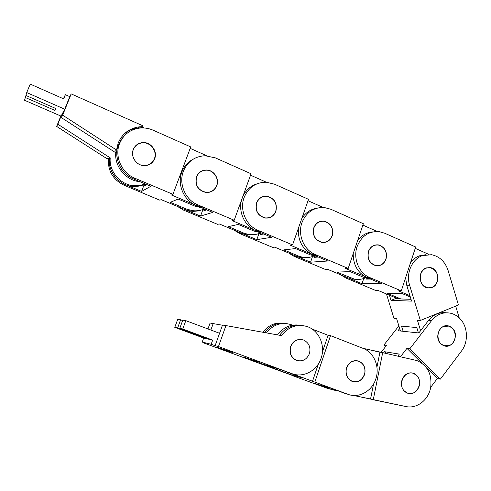 <?xml version="1.0" encoding="UTF-8"?>
<svg xmlns="http://www.w3.org/2000/svg" width="491" height="491" viewBox="0 0 491 491"><rect width="100%" height="100%" fill="white"/><g stroke="black" fill="none" stroke-linecap="round" stroke-linejoin="round"><path stroke-width="0.74" d="M301.707 339.52C296.503 339.017 292.796 341.374 290.58 346.591C289.039 352.753 290.838 357.27 295.975 360.148L297.675 360.701M321.12 358.197C317.168 370.674 303.321 378.125 291.869 373.633L218.464 346.548L225.958 325.588L281.533 335.617C288.518 326.656 297.092 323.649 307.268 326.607C319.052 330.504 325.643 345.652 321.12 358.197M268.663 365.672L274.168 368.729L259.929 363.303L270.854 366.268L288.162 372.368M269.412 366.795L267.951 365.482M204.096 337.415L203.992 337.716L177.632 327.957L180.62 319.788L182.627 320.543M203.121 342.38L203.004 342.693L206.03 343.448L202.218 342.049L203.661 338.053L212.664 340.11L182.756 329.025L185.807 320.654L182.775 320.15L179.761 328.399L206.361 338.256L203.992 337.716M207.957 328.945L210.08 323.06L222.454 325.226M203.661 338.053L174.778 327.362L177.73 319.31L180.62 319.788M174.778 327.362L177.632 327.957M179.761 328.399L182.756 329.025M185.807 320.654L219.563 333.291L215.113 345.713L211.173 344.265L212.664 340.11M210.854 330.032L213.186 323.557M264.539 332.548C270.136 325.367 277.163 322.342 285.627 323.483C277.163 322.342 270.136 325.367 264.539 332.548M283.663 323.238C275.298 322.151 268.344 325.146 262.808 332.235M203.004 342.693L293.765 375.946M202.218 342.049L211.173 344.265M255.817 361.425L243.401 356.957L259.401 362.315L255.817 361.425L255.989 360.934M229.628 351.777L217.016 347.229L232.869 352.538L229.628 351.777L229.8 351.286M225.958 325.588L222.515 325.042L219.563 333.291M301.75 325.453C292.808 324.275 285.424 327.546 279.594 335.267C285.424 327.546 292.808 324.275 301.75 325.453M215.113 345.713L218.464 346.548M149.816 164.129L148.976 164.73M133.349 149.608C130.33 156.666 136.523 165.706 144.213 165.571C149.068 165.418 152.462 163.141 154.383 158.734C157.501 151.412 150.688 142.095 142.685 142.832C138.241 143.255 135.129 145.514 133.349 149.608M71.189 93.904L69.771 96.641L65.377 94.689L63.689 98.881L30.203 84.09L26.735 92.572L64.726 109.211L61.35 117.619L115.778 152.769L116.797 151.829L115.495 150.983L116.52 150.025L62.652 115.176L71.189 93.904L142.586 125.665L142.2 126.66L139.364 126.819C129.311 128.261 122.253 133.669 118.196 143.034L116.52 150.025M107.142 158.796L108.051 157.949L109.29 158.746L110.223 157.887L57.828 124.229L56.661 126.42L107.142 158.796M26.735 92.572L25.913 95.463L55.735 108.486L54.839 110.377L55.618 108.437M54.839 110.377L25.329 97.519L26.127 95.561M25.329 97.519L24.55 100.262L61.074 116.14L64.726 109.211L69.771 96.641M60.835 116.036L56.661 126.42M57.828 124.229L61.074 116.14M109.29 158.746C107.916 172.384 119.73 185.868 133.27 186.396C137.578 186.648 141.617 185.844 145.391 183.978M145.232 183.91L139.935 185.451L134.356 185.739C120.725 185.199 108.836 171.623 110.223 157.887M62.652 115.176L61.35 117.619M65.377 94.689L63.388 98.746M115.778 152.769C114.385 166.756 126.181 180.688 140.027 181.707M123.499 134.644C127.654 130.833 132.545 128.593 138.186 127.93L141.009 127.77L142.2 126.66M141.85 126.985L144.066 127.967M135.117 179.632C122.811 174.403 116.705 165.136 116.797 151.829M135 146.508L135.804 145.852M364.77 373.258C365.513 367.575 363.549 363.586 358.884 361.296C352.679 359.817 348.481 362.462 346.296 369.232C345.547 374.774 347.407 378.727 351.881 381.096L351.384 381.041L351.887 381.102C358.227 382.796 362.53 380.187 364.77 373.258C365.513 367.575 363.549 363.586 358.884 361.296C352.679 359.817 348.481 362.462 346.296 369.232C345.547 374.774 347.407 378.727 351.881 381.096C358.227 382.796 362.53 380.187 364.77 373.258M355.644 360.572L356.135 360.732L355.644 360.572M401.613 381.298C403.676 374.645 407.683 371.982 413.637 373.32C418.24 375.517 420.186 379.475 419.48 385.196C417.375 391.978 413.281 394.617 407.192 393.095C402.761 390.824 400.895 386.89 401.613 381.298C403.676 374.645 407.683 371.982 413.637 373.32C418.24 375.517 420.186 379.475 419.48 385.196C417.375 391.978 413.281 394.617 407.192 393.095C402.761 390.824 400.895 386.89 401.613 381.298M332.364 389.762L328.326 388.436L324.999 386.497L328.326 388.436L338.637 391.069L332.364 389.762M340.386 391.714L345.431 393.573L340.386 391.714M406.892 392.966L407.315 392.978L406.892 392.966M329.786 389.032L326.018 387.767L322.716 385.84L326.018 387.767L329.786 389.032L313.209 383.109L330.609 388.105L347.929 394.291L291.869 373.633M406.014 406.56L353.557 395.47L370.558 398.993L373.577 383.95L370.558 398.993L373.258 399.766L382.685 352.648L417.025 360.621C427.686 365.494 432.227 374.498 430.65 387.632C428.496 399.975 416.847 409.052 406.014 406.56L373.258 399.766L382.685 352.648L417.025 360.621C427.686 365.494 432.227 374.498 430.65 387.632C428.496 399.975 416.847 409.052 406.014 406.56M362.892 348.297L382.685 352.648L379.942 352.2L376.941 367.164L379.942 352.2L362.892 348.297M347.972 394.31L343.97 392.972L347.972 394.31M416.577 375.382L413.594 373.467C404.799 369.619 397.084 384.6 404.553 391.174L407.248 392.953C416.123 397.121 424.064 382.041 416.577 375.382L413.594 373.467C404.799 369.619 397.084 384.6 404.553 391.174L407.248 392.953C416.123 397.121 424.064 382.041 416.577 375.382M440.703 343.7C433.743 337.342 440.212 323.133 448.706 325.981L452.481 328.233C459.459 334.678 452.788 348.978 444.195 345.842L440.703 343.7C433.743 337.342 440.212 323.133 448.706 325.981L452.481 328.233C459.459 334.678 452.788 348.978 444.195 345.842L440.703 343.7M384.521 351.709L386.331 353.483L384.521 351.709L399.324 354.097L397.771 356.104L399.324 354.097L384.521 351.709L383.618 352.863L384.521 351.709M418.835 332.972L397.98 330.738L399.674 328.571L397.98 330.738L418.835 332.972L428.539 320.414L418.835 332.972M443.95 345.762L444.33 345.725L443.95 345.762M446.153 312.779C439.255 311.975 433.387 314.522 428.539 320.414C433.387 314.522 439.255 311.975 446.153 312.779M386.534 345.382L381.065 352.385L386.534 345.382L383.937 345.007L386.534 345.382M385.57 346.615L383.937 345.007L398.864 325.938L383.937 345.007L385.57 346.615M461.485 351.047L440.378 379.126L437.321 378.512L430.711 387.295L437.321 378.512L426.532 367.796L437.321 378.512L440.378 379.126L409.838 348.77L431.546 320.648C436.935 314.172 443.391 311.717 450.916 313.289C454.298 314.16 457.281 315.909 459.864 318.536C467.898 326.478 468.666 341.853 461.485 351.047L440.378 379.126L409.838 348.77L431.546 320.648C436.935 314.172 443.391 311.717 450.916 313.289C454.298 314.16 457.281 315.909 459.864 318.536C467.898 326.478 468.666 341.853 461.485 351.047M400.478 356.724L406.947 348.352L409.838 348.77L406.947 348.352L421.763 363.07L406.947 348.352L400.478 356.724M443.741 326.454C435.836 329.222 436.204 343.725 444.238 345.701L449.474 345.412C457.446 342.515 456.845 327.884 448.682 326.128L443.741 326.454C435.836 329.222 436.204 343.725 444.238 345.701L449.474 345.412C457.446 342.515 456.845 327.884 448.682 326.128L443.741 326.454M431.963 287.493L427.391 287.867C418.559 286.468 417.516 270.744 426.071 268.012L430.312 267.613C439.285 268.749 440.599 284.627 431.963 287.493L427.391 287.867C418.559 286.468 417.516 270.744 426.071 268.012L430.312 267.613C439.285 268.749 440.599 284.627 431.963 287.493M427.52 287.892L427.913 287.812L427.52 287.892M399.87 298.933L398.87 298.418L396.194 298.338L391.014 300.363L389.431 295.208L391.014 300.363L411.575 301.112L391.014 300.363L396.194 298.338L398.87 298.418L397.728 298.866L411.016 299.295L397.728 298.866L398.87 298.418L399.87 298.933M403.117 331.29L401.534 326.122L416.81 327.583L418.442 332.929L416.81 327.583L401.534 326.122L403.117 331.29M406.744 285.277L411.575 301.112L406.744 285.277L405.609 277.71L406.744 285.277L409.629 285.277C405.775 273.444 411.918 259.248 422.334 255.633L431.466 254.706C439.568 256.4 445.104 261.623 448.068 270.381L458.453 305.003L420.351 320.463L409.629 285.277C405.775 273.444 411.918 259.248 422.334 255.633L431.466 254.706C439.568 256.4 445.104 261.623 448.068 270.381L458.453 305.003L420.351 320.463L409.629 285.277L406.744 285.277M419.382 255.829C415.957 257.137 413.041 259.328 410.629 262.409C413.041 259.328 415.957 257.137 419.382 255.829L425.973 254.682L419.382 255.829M396.611 318.591L400.423 331.002L396.611 318.591L393.966 318.383L396.611 318.591M455.691 306.126L459.226 317.91L455.691 306.126M386.46 293.968L393.966 318.383L386.46 293.968M420.597 330.695L417.405 320.23L420.351 320.463L417.405 320.23L420.597 330.695M309.398 353.704C310.938 347.358 309.011 342.804 303.622 340.03C297.773 338.459 293.495 340.662 290.782 346.634C289.242 352.796 291.04 357.313 296.183 360.198C302.198 362.02 306.605 359.854 309.398 353.704M346.523 367.814C349.138 361.873 353.268 359.645 358.927 361.149C364.156 363.849 366.028 368.354 364.543 374.664C361.867 380.764 357.626 382.962 351.82 381.243C346.799 378.444 345.038 373.97 346.523 367.814M358.927 361.149L356.159 360.572M266.472 332.898C273.162 324.557 281.318 321.789 290.948 324.588L292.446 325.165M291.206 373.774L290.887 374.707L274.561 368.612L270.645 366.212M285.062 371.306L302.837 378.064L290.887 374.707M299.578 325.195C290.672 323.98 283.307 327.209 277.483 334.887M351.851 381.255L352.36 381.286M293.71 376.106L327.362 388.32M312.092 329.044L328.08 335.292L330.529 335.641L363.15 348.401C374.056 352.403 380.009 366.869 375.811 378.948C372.061 391.186 358.853 398.594 347.929 394.291M312.46 381.409L318.389 363.905M322.434 351.967L328.08 335.292M330.529 335.641L314.823 382.078M420.695 274.15C419.32 281.005 421.56 285.529 427.416 287.72C432.074 288.321 435.364 286.198 437.285 281.349C438.647 274.365 436.315 269.835 430.294 267.761C425.777 267.3 422.579 269.43 420.695 274.15M427.52 287.738L427.127 287.806M386.036 259.113C384.036 264.035 380.599 266.214 375.738 265.656C369.379 263.415 366.943 258.683 368.416 251.466C370.361 246.691 373.682 244.5 378.377 244.899C384.938 246.998 387.491 251.736 386.036 259.113M376.407 265.76L376.879 265.649M366.298 278.336L366.041 279.109L370.478 279.041M400.883 298.97L387.491 293.354L402.35 293.649L410.323 297.012M363.751 278.514L362.002 283.724L348.309 277.986L351.587 279.029L357.061 279.397M353.207 253.614C353.176 264.987 357.816 272.99 367.133 277.63L381.39 283.651L362.002 283.724M375.376 245.126L374.891 245.083M372.865 231.887C366.611 232.396 361.505 235.367 357.552 240.793M426.722 267.791L427.121 267.847M340.644 274.776L345.922 278.035L375.836 290.549L378.383 290.586L396.949 298.356M384.656 233.207L415.687 247.01L401.282 290.893L369.803 277.581C358.958 273.303 352.826 258.426 357.117 246.562C361.45 235.956 368.821 230.991 379.224 231.666L384.656 233.207M415.245 248.36L429.03 254.485M409.924 295.705L398.44 290.85L401.282 290.893M368.545 251.521C367.096 258.634 369.502 263.293 375.762 265.502C380.55 266.054 383.931 263.9 385.908 259.058C387.338 251.791 384.827 247.12 378.365 245.052C373.737 244.659 370.466 246.82 368.545 251.521M376.401 265.606L375.928 265.692M332.254 235.778C330.216 240.676 326.705 242.885 321.722 242.413C314.891 240.173 312.245 235.293 313.798 227.769C315.762 223.043 319.138 220.821 323.919 221.11C331.002 223.166 333.782 228.057 332.254 235.778M323.121 242.542L323.686 242.37M314.191 256.081L313.626 256.124M314.805 256.149L314.393 257.339L318.34 257.02M365.218 277.967C361.597 279.459 357.865 279.796 354.023 278.986L336.795 272.1L350.144 271.621L364.5 277.679L370.797 279.176M312.509 256.541L310.558 262.176L296.251 256.185L300.191 257.388L306.715 257.572M298.497 227.934C297.583 240.424 302.364 249.348 312.853 254.7L327.785 261.009L310.558 262.176M320.574 221.478L319.979 221.484M316.689 208.221C310.361 209.369 305.39 212.824 301.775 218.593M374.43 245.218L374.909 245.236M288.634 252.994L294.146 256.376L325.398 269.449L327.675 269.344L348.309 277.986L345.922 278.035M330.854 209.264L363.346 223.724L348.18 268.436L315.21 254.491C303.843 250.005 297.442 234.716 301.959 222.632C306.323 212.173 313.774 207.141 324.318 207.527L330.854 209.264M362.88 225.099L377.309 231.506M370.545 278.722L345.633 268.546L348.18 268.436M313.933 227.824C312.405 235.238 315.007 240.05 321.746 242.253C326.656 242.72 330.112 240.541 332.119 235.717C333.622 228.112 330.885 223.295 323.913 221.263C319.199 220.987 315.873 223.172 313.933 227.824M323.103 242.382L322.532 242.511M275.899 211.32C273.843 216.157 270.283 218.403 265.22 218.059C257.8 215.868 254.909 210.823 256.535 202.924C258.499 198.296 261.893 196.044 266.705 196.167C274.432 198.125 277.495 203.176 275.899 211.32M267.62 218.09L268.301 217.82M261.421 232.98L258.96 233.581L256.787 239.657L241.817 233.391L246.66 234.79L254.774 234.563M260.874 233.237L260.396 234.581L263.796 233.98M313.902 256.014C310.183 257.56 306.335 257.959 302.346 257.204L298.387 255.995L283.816 249.888L295.49 248.569L310.527 254.909L317.118 256.505M241.959 198.837C237.675 210.989 244.358 226.075 255.964 230.678L271.621 237.288L256.787 239.657M262.802 196.811L262.071 196.922M256.965 183.849C250.195 186.046 245.359 190.594 242.456 197.48M319.426 221.686L320.015 221.644M234.268 230.224L240.031 233.734L272.701 247.403L274.684 247.151L296.251 256.185L294.146 256.376M274.469 184.18L308.526 199.334L292.55 244.911L257.971 230.291C246.052 225.578 239.356 209.86 244.119 197.535C248.446 187.347 255.879 182.247 266.429 182.235L274.469 184.18M308.035 200.733L323.152 207.448M316.965 255.971L312.853 254.7L290.328 245.187L292.55 244.911M256.683 202.986C255.075 210.768 257.928 215.739 265.238 217.9C270.228 218.237 273.733 216.022 275.758 211.259C277.329 203.237 274.309 198.26 266.699 196.332C261.955 196.21 258.616 198.425 256.683 202.986M267.589 217.924L266.889 218.139M216.77 185.666C214.733 190.379 211.179 192.656 206.11 192.509C197.959 190.453 194.737 185.23 196.443 176.846C198.364 172.39 201.697 170.113 206.447 170.009C213.831 169.96 219.587 178.749 216.77 185.666M209.915 192.147L210.725 191.693M204.95 209.129L202.801 209.903L200.518 216.089L184.849 209.528L190.974 211.167L193.276 211.339L197.842 210.977L201.506 209.97M204.643 209L202.801 209.903M204.379 209.387L203.875 210.756L206.674 209.86M243.634 233.041L228.389 226.652L238.221 224.405L253.982 231.058L260.893 232.759C256.977 234.575 252.84 235.14 248.501 234.453L243.634 233.041L240.031 233.734M193.092 159.244C187.844 162.042 184.1 166.302 181.873 172.016C176.87 184.493 183.843 200.549 196.277 205.465L212.707 212.407L200.518 216.089M201.66 171.224L200.782 171.519M261.408 197.235L262.126 197.075M177.368 206.398L183.401 210.044L217.599 224.35L219.256 223.939L241.817 233.391M215.316 157.863L251.054 173.765L234.201 220.238L197.904 204.888C185.389 199.929 178.368 183.757 183.401 171.187C187.587 161.459 194.835 156.31 205.14 155.733L215.316 157.863M250.539 175.189L266.392 182.235M261.028 232.157L255.964 230.678L232.341 220.698L234.201 220.238M196.596 176.913C194.915 185.175 198.094 190.318 206.122 192.343C211.118 192.49 214.616 190.238 216.623 185.604C219.397 178.785 213.726 170.131 206.459 170.174C201.776 170.279 198.487 172.525 196.596 176.913M209.86 191.987L209.013 192.362M154.665 158.722C152.707 163.196 149.258 165.51 144.323 165.657C136.516 165.792 130.232 156.611 133.294 149.448C135.105 145.293 138.259 142.998 142.777 142.568C150.903 141.813 157.832 151.277 154.665 158.722M149.994 164.215L150.89 163.417M145.79 184.143L143.986 185.101L141.58 191.41L125.156 184.53C114.342 179.246 109.039 170.641 109.254 158.722M145.189 184.395L144.661 185.794L146.791 184.567M204.422 208.908C200.641 210.571 196.658 211.155 192.478 210.657L186.316 209.006L170.34 202.31L178.129 199.058L194.675 206.036L201.93 207.853M124.689 135.448L121.081 139.628L118.491 144.55C113.206 157.273 120.51 173.808 133.583 178.988L150.854 186.279L141.58 191.41M136.78 145.005L135.768 145.655M200.015 172.04L200.862 171.666M108.45 158.2C107.597 170.616 112.807 179.62 124.088 185.23L159.913 200.218L161.208 199.628L184.849 209.528L183.401 210.044M153.186 130.219L190.735 146.926L172.936 194.326L134.786 178.196C121.621 172.973 114.262 156.316 119.583 143.495C123.462 134.546 130.213 129.397 139.831 128.059C144.422 127.605 148.877 128.329 153.186 130.219M190.189 148.38L206.834 155.776M202.703 207.202L196.277 205.465L171.469 194.988L172.936 194.326M431.546 320.648L428.539 320.414L431.546 320.648M289.843 373.068L287.646 372.46M276.181 369.287L274.168 368.729M400.828 298.945L399.827 298.915M369.803 277.581L364.5 277.679M350.727 277.943L348.309 277.986M315.21 254.491L310.527 254.909M298.387 255.995L296.251 256.185M257.971 230.291L253.982 231.058M197.904 204.888L194.675 206.036M186.316 209.006L184.849 209.528M134.786 178.196L133.583 178.988M125.156 184.53L124.088 185.23M133.27 186.396L134.356 185.739M139.364 126.819L138.186 127.93M411.163 372.822L413.637 373.32L411.163 372.822M351.12 380.906L351.881 381.096L351.12 380.906M326.018 387.767L328.326 388.436L326.018 387.767M445.963 325.748L448.706 325.981L445.963 325.748M406.474 392.763L407.248 392.953L406.474 392.763M443.539 345.609L444.238 345.701L443.539 345.609M285.977 371.761L287.26 372.117M272.56 368.06L274.561 368.612M426.796 287.714L427.416 287.72M375.192 265.533L375.762 265.502M367.894 278.765L369.748 278.735M351.587 279.029L354.023 278.986M321.243 242.315L321.746 242.253M314.614 256.167L316.032 256.044M300.191 257.388L302.346 257.204M264.815 217.992L265.238 217.9M259.015 232.525L259.935 232.353M246.66 234.79L248.501 234.453M205.79 192.478L206.122 192.343M142.439 142.85L142.777 142.568M201.052 207.761L201.414 207.638M190.974 211.167L192.478 210.657"/></g></svg>
